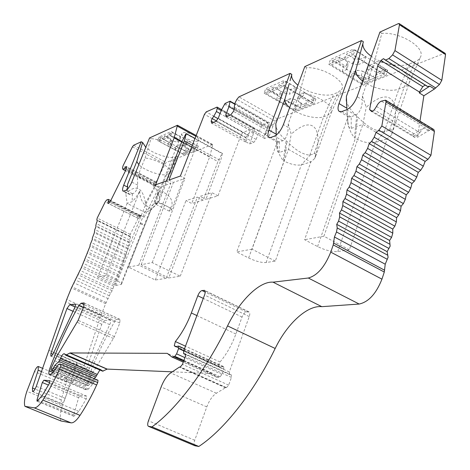<?xml version="1.0" encoding="UTF-8"?>
<svg xmlns="http://www.w3.org/2000/svg" width="470" height="470" viewBox="0 0 470 470"><rect width="100%" height="100%" fill="white"/><g stroke="black" fill="none" stroke-linecap="round" stroke-linejoin="round"><path stroke-width="0.35" stroke-dasharray="2.35 1.76" d="M276.231 134.203C276.213 138.75 276.618 141.435 277.441 142.257L282.752 140.8C286.048 138.95 287.875 134.485 288.228 127.394L283.387 124.626M275.82 123.657L275.731 125.12C276.366 129.661 279.85 134.82 286.183 140.612L286.97 141.382C295.548 150.253 303.173 154.818 309.853 155.082L314.025 153.808C315.893 153.232 316.422 154.078 315.623 156.34L314.618 158.543C324.194 127.599 312.291 114.639 291.224 134.209L288.233 123.816L299.531 93.101C314.13 93.084 334.734 105.445 331.473 112.048L327.884 115.162L323.648 116.719C316.181 119.75 298.045 114.833 289.679 107.583M314.618 158.543L310.864 161.962L275.314 261.114L266.137 262.519C261.479 262.795 255.651 261.279 248.642 257.977L236.727 251.938L277.059 142.645C277.089 149.607 279.145 155.588 283.228 160.576L286.183 140.612M277.059 142.645L276.983 148.179C276.859 150.899 277.611 152.327 279.233 152.462L288.474 149.366L310.864 161.962L301.37 164.835C296.599 165.734 290.83 164.471 284.068 161.046L283.228 160.576M346.895 108.241C346.942 113.047 347.512 115.949 348.605 116.96L350.867 116.807L355.596 115.138C359.744 112.906 362.018 107.812 362.411 99.846L357.147 96.673M346.384 96.456L346.096 99.382C346.807 104.481 350.332 109.992 356.665 115.902L357.535 116.766C367.046 126.688 375.965 131.671 384.29 131.7L389.524 130.09C392.197 129.274 392.99 130.49 391.904 133.744L391.404 135.025C402.649 100.151 389.883 85.352 366.248 107.33L362.394 95.833L374.414 61.629C391.128 61.241 412.977 74.571 409.288 82.65L408.26 84.477L406.121 86.227L398.895 89.065C390.3 92.461 372.222 88.401 362.652 81.052M391.404 135.025L387.198 138.856L349.357 249.787L337.76 251.562C332.002 251.955 325.275 250.287 317.585 246.556L304.595 239.706L347.665 117.753C347.741 125.531 350.003 132.235 354.451 137.857L356.665 115.902M347.665 117.753L347.818 121.889C347.659 125.813 348.799 127.969 351.243 128.351L362.875 124.456L387.198 138.856L375.272 142.469C369.397 143.638 362.764 142.275 355.367 138.392L354.451 137.857M127.552 184.434L125.825 193.464C137.44 182.771 144.319 188.3 146.47 210.049C150.841 206.307 153.731 204.197 155.135 203.716L157.509 202.946L159.295 200.913C160.346 197.365 158.878 192.882 154.894 187.459L154.36 186.837C148.914 181.502 143.28 178.224 137.446 176.996L145.06 158.032C155.364 158.59 172.848 168.425 170.569 172.267L169.094 173.512L166.691 174.393C161.786 176.567 144.419 170.487 138.815 164.647M127.57 189.099C127.828 192.007 128.475 193.781 129.508 194.427L132.487 193.746C135.301 192.935 137.034 190.05 137.692 185.098L137.446 176.996M106.067 275.49L97.59 277.018L115.708 285.519L121.472 284.344C121.566 283.387 119.633 281.947 115.667 280.014L106.067 275.49L139.772 191.049C137.193 195.808 134.679 199.351 132.223 201.677L127.129 203.381L125.825 193.464M139.772 191.049C139.737 196.419 141.37 200.99 144.666 204.773L145.353 205.12C149.19 207.153 150.999 208.792 150.782 210.043L149.971 210.66L144.713 212.252L127.129 203.381L97.59 277.018M142.234 224.66L140.377 223.738L142.234 224.66L142.58 223.932L140.724 223.009L140.442 223.72M140.377 223.738L140.724 223.009M65.888 378.562L73.161 369.931L77.203 362.593L65.171 398.343C63.873 401.686 62.622 403.389 61.406 403.448L61.147 399.853L66.552 382.163L66.546 378.473L65.888 378.562L72.844 381.511L80.153 372.921L73.161 369.931M138.098 214.344L140.877 215.548L138.515 218.509L137.839 218.209L138.098 214.344L144.167 217.205L140.877 215.548M155.934 185.098L155.611 185.75L152.744 184.816L155.752 181.984L156.463 182.219L155.934 185.098L126.072 169.641M144.167 217.205L158.883 187.448L152.744 184.816M158.883 187.448L155.611 185.75M145.06 158.032L150.976 138.715C162.244 138.785 182.301 150.212 179.193 154.642L177.601 155.952L175.163 156.921C170.005 159.324 152.656 153.62 145.794 147.286M247.531 135.184L249.864 131.494L245.957 141.858L245.552 142.011L244.952 139.89L245.904 137.363L247.531 135.184L217.951 118.652M166.192 278.352L155.312 280.002L128.41 267.113L138.785 265.145L166.192 278.352L197.382 197.136L203.193 200.167L217.939 161.598L222.022 153.543L222.416 153.396L220.671 160.623L205.878 199.386L217.998 195.849L241.139 134.778L242.914 132.434L254.393 128.104L254.57 129.385L253.871 132.534L249.664 143.92L245.957 141.858M265.109 134.702L268.358 131.048L269.339 128.422L269.093 124.01L265.109 134.702L268.916 136.846L273.387 125.026L275.291 121.307L277.412 118.892L444.315 53.386L445.219 53.386M299.531 93.101L306.575 67.686C322.784 66.84 346.543 81.345 341.943 89.006L338.071 92.285L333.794 93.982C325.88 97.402 307.374 92.802 297.945 85.176M374.414 61.629L381.852 33.329C400.534 31.919 425.791 47.652 420.491 57.058L419.181 59.05L417.125 60.712L409.658 63.885C400.528 67.733 381.934 63.991 371.376 56.324M362.869 43.628L363.363 41.765M427.465 86.492L426.942 85.81L425.197 85.07M419.804 132.593L423.652 127.969L412.807 134.514L412.66 135.454L414.91 137.528L417.554 135.942L419.804 132.593L376.505 106.449M433.886 129.591L432.899 129.491L428.364 130.83L417.483 137.328L412.807 134.514M349.357 249.787L323.912 236.222L362.875 124.456L366.248 107.33M115.708 285.519L144.713 212.252L146.47 210.049M169.846 135.137L196.871 149.76L184.064 154.806L185.456 151.246L198.287 146.111L171.303 131.465L169.846 135.137L157.585 140.606L159.019 137.023L171.303 131.465M198.287 146.111L196.871 149.76M275.314 261.114L251.996 249.182L288.474 149.366L291.224 134.209M295.037 111.09L264.064 93.107L265.703 88.771L284.256 80.382L282.588 84.847L314.283 103.506L295.037 111.09L296.617 106.784L265.703 88.771M362.211 84.623L328.777 64.243L330.516 59.455L353.522 49.05L351.754 53.997L386.017 75.247L362.211 84.623L363.886 79.882L330.516 59.455M194.944 445.772C193.863 444.973 193.787 443.134 194.721 440.255L206.812 406.891C209.326 400.352 212.511 395.793 216.364 393.22L225.459 387.768L226.47 387.638L180.316 366.947M172.267 371.829L211.841 373.491L216.952 377.316L219.079 377.216L220.13 376.776L221.911 374.384L223.808 369.144L223.697 366.647L220.336 367.111L218.92 366.001L218.955 363.986L220.03 361.994C226.569 354.227 231.857 344.904 235.893 334.017L242.038 317.033C243.26 314.066 244.682 312.38 246.315 311.98L249.03 311.927C249.97 312.585 250.046 314.136 249.241 316.586L229.307 371.952L229.442 374.502L231.293 374.866L231.428 377.439L228.667 385.136L226.47 387.638M102.619 371.177L101.215 369.761L64.455 353.845M99.863 369.99L101.215 369.761M94.047 378.567L91.374 380.9L57.035 366.236M97.913 380.236L95.246 380.048L92.602 384.325L88.413 388.995L87.22 389.736L85.246 389.53L85.323 386.082C93.189 363.48 102.936 342.031 114.58 321.738L116.742 319.529L119.991 319.347L119.774 323.002L114.451 336.608L90.775 376.235L87.473 383.696L87.285 385.471L88.566 385.588L91.374 380.9M60.977 420.979C59.667 418.03 60.119 413.007 62.334 405.916L26.878 391.298M72.844 381.511L69.636 386.369L62.334 405.916M141.364 215.983L139.672 216.494L138.145 218.386L130.249 234.36L129.92 236.334L130.548 237.009L129.491 239.882L129.08 242.044L129.373 242.878L127.652 248.101L127.852 249.112L126.565 252.061L125.984 255.657L123.804 261.108L123.792 262.442L121.413 267.929L121.289 269.41L119.75 272.253L118.505 276.489L115.796 281.888L115.467 283.61L113.828 286.242L112.195 290.701L110.532 293.18L105.644 303.661L100.251 317.45L84.201 365.584L80.153 372.921M155.993 186.496L155.218 185.051L155.752 182.783L165.005 164.065L166.245 162.52L212.563 144.454L212.646 145.459L209.614 157.056L191.731 203.51L186.02 200.555L197.382 197.136M203.193 200.167L191.731 203.51M249.664 143.92L253.8 142.398L256.115 139.455L259.164 131.306L262.113 125.578L262.748 124.85L267.947 122.811L267.107 128.263L264.028 136.517L264.563 138.444L268.916 136.846M419.974 121.119L417.483 137.328M80.211 395.44L86.75 396.181L86.274 398.942L78.778 411.373L73.814 416.25L73.725 414.898L78.625 397.702L80.211 395.44L49.726 382.656M104.669 320.417L110.397 320.052C111.038 320.681 110.802 322.209 109.704 324.635L89.506 368.186C88.425 370.478 87.467 371.582 86.633 371.5L86.556 368.715L101.779 324.253L104.669 320.417L74.971 306.957M288.233 123.816L288.228 127.394M217.998 195.849L212.052 192.718L200.038 196.331L205.878 199.386M211.841 373.491L167.232 353.352M61.406 403.448L32.577 391.539M105.644 303.661L71.422 287.91M112.195 290.701L78.049 274.774M115.467 283.61L81.381 267.595M118.505 276.489L84.506 260.398M121.289 269.41L87.391 253.248M123.792 262.442L90.011 246.227M125.984 255.657L92.332 239.395M127.852 249.112L94.341 232.826M129.373 242.878L96.021 226.569M130.548 237.009L97.361 220.7M138.104 216.476L109.61 202.188M137.839 218.209L107.894 203.222M138.515 218.509L108.517 203.492M140.548 216.206L110.503 201.125M156.463 182.219L126.677 166.762M155.752 181.984L126.653 166.879M154.489 183.341L126.266 168.712M150.976 138.715L149.548 137.951M184.064 154.806L157.585 140.606M185.456 151.246L159.019 137.023M194.087 135.254C197.388 137.146 198.886 138.785 198.581 140.172C197.541 144.037 180.098 137.123 181.902 133.55C183.776 131.741 187.841 132.311 194.087 135.254M166.451 205.93C169.858 207.746 171.456 209.226 171.25 210.372L169.229 211.118L170.404 208.098C177.783 198.064 157.932 185.121 157.056 196.566L154.33 203.528C156.34 202.353 160.382 203.158 166.451 205.93M169.229 211.118L154.33 203.528M166.398 180.974L170.874 183.306L159.982 187.072L155.593 184.798M181.726 142.011L217.939 161.598M185.867 133.833L222.022 153.543M195.026 138.462L222.416 153.396M192.365 145.289L220.671 160.623M168.93 180.075L173.424 182.425L184.939 178.441L180.363 176.027M245.904 137.363L216.294 120.855M244.952 139.89L213.48 122.382M245.552 142.011L211.647 123.175M253.8 142.398L215.947 121.313M256.115 139.455L218.233 118.275M259.164 131.306L221.417 110.045M267.107 128.263L234.148 109.598M264.028 136.517L227.827 116.166M264.563 138.444L226.164 116.889M265.544 134.537L230.705 114.915M268.358 131.048L233.484 111.325M269.339 128.422L234.501 108.676M269.016 126.924L234.254 107.201M306.575 67.686L304.795 66.617M362.394 95.833L362.411 99.846M381.852 33.329L379.919 32.095M296.617 106.784L315.887 99.076L314.283 103.506M315.887 99.076L284.256 80.382M264.064 93.107L282.588 84.847M363.886 79.882L387.715 70.353L386.017 75.247M387.715 70.353L353.522 49.05M328.777 64.243L351.754 53.997M426.942 85.81L384.901 59.449M425.379 84.953L384.965 59.614M412.66 135.454L372.269 111.202M414.91 137.528L371.688 111.584M417.554 135.942L374.249 109.892M168.742 277.964L141.212 264.68L152.204 262.595L180.263 276.213L168.742 277.964L200.038 196.331M180.263 276.213L212.052 192.718M155.312 280.002L186.02 200.555M128.41 267.113L159.982 187.072M152.204 262.595L184.939 178.441M141.212 264.68L173.424 182.425M138.785 265.145L170.874 183.306M323.912 236.222L304.595 239.706M142.298 224.642L142.58 223.932M251.996 249.182L236.727 251.938M192.512 147.139L196.389 145.583L194.968 149.225L182.889 154.019L184.281 150.453L188.717 148.673L187.489 152.174L190.943 150.805L192.512 147.139L186.672 143.979L184.91 147.545L183.658 145.677L185.503 142.204L186.672 143.979M194.968 149.225L170.733 136.124L172.19 132.452L168.466 134.126L166.868 137.816L163.542 139.29L164.811 135.771L160.546 137.687L168.754 142.099L167.667 145.829L174.458 149.472L176.185 146.1L179.393 144.754L177.754 148.109L181.485 148.943L182.912 145.536L179.393 144.754M160.546 137.687L159.118 141.27L170.733 136.124M159.118 141.27L182.889 154.019M172.989 141.123L174.393 137.34L177.954 138.115L176.767 141.952L172.989 141.123L166.868 137.816M170.71 138.95L169.635 142.569L170.927 144.443L171.92 140.73L170.71 138.95L164.811 135.771M174.458 149.472L177.754 148.109M170.927 144.443L167.667 145.829M171.92 140.73L168.754 142.099M190.943 150.805L184.91 147.545M182.912 145.536L188.717 148.673M181.485 148.943L187.489 152.174M176.185 146.1L184.281 150.453M163.542 139.29L169.635 142.569M174.393 137.34L168.466 134.126M172.19 132.452L180.556 136.993L177.954 138.115M183.658 145.677L186.379 144.554L179.458 140.806L180.556 136.993M179.458 140.806L176.767 141.952M186.379 144.554L188.135 141.106L196.389 145.583M185.503 142.204L188.135 141.106M339.869 57.093L333.154 60.113L331.421 64.901L353.217 55.243L354.979 50.302L346.69 54.026L344.645 59.014L338.435 61.77L339.869 57.093L347.336 61.688L346.155 66.505L347.06 69.419L348.188 64.46L347.336 61.688M331.421 64.901L361.454 83.225L363.128 78.472L370.06 75.682L368.697 80.329L375.107 77.785L377.105 72.85L369.737 68.291L367.493 73.091L366.676 70.165L368.979 65.512L369.737 68.291M377.105 72.85L385.653 69.407L383.949 74.307L361.454 83.225M383.949 74.307L353.217 55.243M361.13 75.688L362.746 71.181L357.623 70.259L355.69 74.701L361.13 75.688L368.697 80.329M352.418 63.803L354.21 58.679L359.433 59.596L357.952 64.784L352.418 63.803L344.645 59.014M375.107 77.785L367.493 73.091M362.746 71.181L370.06 75.682M338.435 61.77L346.155 66.505M354.21 58.679L346.69 54.026M366.676 70.165L373.08 67.527L364.297 62.081L365.607 56.923L354.979 50.302M365.607 56.923L359.433 59.596M364.297 62.081L357.952 64.784M373.08 67.527L375.213 62.91L368.979 65.512M385.653 69.407L375.213 62.91M363.128 78.472L352.923 72.221L357.623 70.259M347.06 69.419L342.248 71.469L350.832 76.704L352.923 72.221M350.832 76.704L355.69 74.701M342.248 71.469L343.535 66.47L333.154 60.113M348.188 64.46L343.535 66.47M273.669 87.056L268.241 89.494L266.608 93.835L284.18 86.051L285.842 81.592L279.174 84.582L277.288 89.083L272.277 91.303L273.669 87.056L280.572 91.098L279.415 95.463L280.519 97.966L281.612 93.471L280.572 91.098M266.608 93.835L294.42 109.992L296 105.685L301.623 103.424L300.289 107.642L305.477 105.586L307.321 101.132L300.495 97.12L298.421 101.455L297.387 98.953L299.525 94.746L300.495 97.12M307.321 101.132L314.219 98.359L312.609 102.783L294.42 109.992M312.609 102.783L284.18 86.051M293.274 103.553L294.843 99.452L290.348 98.577L288.504 102.619L293.274 103.553L300.289 107.642M284.473 93.289L286.124 88.671L290.689 89.547L289.314 94.223L284.473 93.289L277.288 89.083M305.477 105.586L298.421 101.455M294.843 99.452L301.623 103.424M272.277 91.303L279.415 95.463M286.124 88.671L279.174 84.582M297.387 98.953L302.545 96.826L294.426 92.05L295.665 87.391L285.842 81.592M295.665 87.391L290.689 89.547M294.426 92.05L289.314 94.223M302.545 96.826L304.554 92.643L299.525 94.746M314.219 98.359L304.554 92.643M296 105.685L286.541 100.169L290.348 98.577M280.519 97.966L276.624 99.622L284.573 104.24L286.541 100.169M284.573 104.24L288.504 102.619M276.624 99.622L277.846 95.099L268.241 89.494M281.612 93.471L277.846 95.099M279.233 152.462L279.256 142.034M351.243 128.351L351.196 116.689M132.334 193.799L132.223 201.677M154.36 186.837L144.666 204.773M309.853 155.082L323.648 116.719L333.794 93.982M314.025 153.808L327.884 115.162L338.071 92.285M266.137 262.519L301.37 164.835L310.259 154.988M248.642 257.977L284.068 161.046L286.97 141.382M154.894 187.459L145.353 205.12L115.667 280.014M317.585 246.556L355.367 138.392L357.535 116.766M337.76 251.562L375.272 142.469L384.801 131.577M384.29 131.7L398.895 89.065L409.658 63.885M389.524 130.09L404.188 87.12L414.992 61.764M155.135 203.716L166.691 174.393L175.163 156.921M157.509 202.946L169.094 173.512L177.601 155.952M157.262 203.052L149.971 210.66L120.731 284.75M253.559 133.568L249.864 131.494M272.882 126.166L269.093 124.01M428.364 130.83L423.652 127.969M110.168 320.011L75.276 304.155M109.704 324.635L74.278 308.608M101.779 324.253L72.968 311.252M86.556 368.715L52.916 354.215M89.506 368.186L53.674 352.717M73.725 414.898L38.37 400.387M78.625 397.702L48.457 385.083M74.06 416.226L37.277 401.139M78.778 411.373L41.853 396.134M86.274 398.942L49.344 383.467M86.686 396.163L49.955 380.729M194.721 440.255L148.444 420.785M206.812 406.891L161.139 386.945M216.364 393.22L170.633 372.916M225.459 387.768L179.364 367.117M226 387.609L179.875 366.935M228.667 385.136L182.472 364.362M231.428 377.439L185.374 356.554M231.164 374.825L185.45 354.051M229.566 374.543L185.703 354.609M229.307 371.952L183.623 351.149M249.241 316.586L204.556 295.025M248.466 311.827L204.92 290.73M246.315 311.98L205.196 292.082M242.038 317.033L203.299 298.403M235.893 334.017L196.889 315.582M220.03 361.994L185.474 346.179M219.038 366.136L176.555 346.766M219.919 366.853L175.886 346.784M223.015 366.741L177.954 346.179M223.808 369.144L183.717 350.884M221.911 374.384L184.969 357.652M220.13 376.776L183.934 360.425M219.079 377.216L183.641 361.224M216.588 377.093L171.515 356.777M102.46 371.065L65.553 355.097M90.328 382.58L56.253 368.057M89.735 384.084L55.225 369.402M88.566 385.588L53.956 370.889M87.338 385.482L53.698 371.2L87.285 385.471M87.473 383.696L51.118 368.239M90.775 376.235L54.502 360.684M92.972 372.023L56.723 356.407M113.499 338.529L77.192 322.279M114.451 336.608L78.161 320.329M119.774 323.002L83.683 306.581M119.744 319.306L84.206 303.085M116.742 319.529L84.259 304.719M114.58 321.738L83.302 307.527M85.323 386.082L52.775 372.287M85.381 389.565L48.927 374.161M87.22 389.736L50.619 374.267M88.413 388.995L51.759 373.486M92.602 384.325L55.842 368.674M93.307 383.115L56.547 367.44M93.765 381.946L57.023 366.259M95.246 380.048L58.48 364.315M69.636 386.369L34.492 371.564M66.552 382.163L41.46 371.564M61.147 399.853L35.074 389.048M65.171 398.343L36.296 386.34M77.203 362.593L48.868 350.356M84.201 365.584L48.88 350.332M100.251 317.45L65.829 301.834M101.132 315.035L66.752 299.402M106.179 302.539L71.963 286.782M108.218 298.691L74.019 282.87M109.269 295.718L75.124 279.879M110.532 293.18L76.404 277.306M112.63 288.88L78.525 272.947M113.828 286.242L79.753 270.274M115.796 281.888L81.762 265.867M116.913 279.239L82.914 263.194M118.734 274.88L84.788 258.788M119.75 272.253L85.846 256.138M121.413 267.929L87.567 251.773M122.323 265.35L88.525 249.171M123.804 261.108L90.081 244.899M124.603 258.594L90.921 242.373M125.89 254.476L92.296 238.231M126.565 252.061L93.025 235.805M127.652 248.101L94.2 231.828M128.198 245.804L94.805 229.525M129.08 242.044L95.78 225.753M129.491 239.882L96.256 223.591M130.037 236.351L97.267 220.236M130.249 234.36L97.196 218.08M138.145 218.386L105.198 201.894M139.672 216.494L106.69 199.95M141.012 216L107.953 199.403M155.723 186.249L122.858 169.253M155.218 185.051L122.447 168.09M155.752 182.783L123.034 165.816M132.411 146.852L165.005 164.065M133.627 145.265L166.245 162.52M130.372 194.486L123.804 191.143M132.487 193.746L125.89 190.385M137.692 185.098L131.806 182.072M212.27 144.46L177.161 125.261M212.646 145.459L195.878 136.294M181.972 141.529L209.767 156.569M181.743 141.981L209.614 157.056M241.139 134.778L204.45 114.328M242.914 132.434L206.201 111.919M253.917 128.11L216.647 107.119M254.57 129.385L221.2 110.603M253.871 132.534L220.06 113.552M262.113 125.578L224.401 104.217M262.748 124.85L225.024 103.465M267.947 122.811L229.959 101.203M268.17 123.211L234.524 104.076M273.387 125.026L234.953 103.147M275.291 121.307L236.88 99.364M277.412 118.892L238.96 96.867M278.998 142.128L270.743 137.481M282.752 140.8L274.468 136.124M350.867 116.807L341.896 111.496M355.596 115.138L346.584 109.786M444.315 53.386L398.331 23.635M429.474 130.349L381.387 101.138M432.899 129.491L384.654 100.122M170.404 208.098L155.529 200.49M276.983 148.179L275.726 125.12M347.818 121.889L346.079 99.382M150.612 210.307L158.466 202.247M159.301 200.913L170.569 172.267M170.516 172.384L179.193 154.642M315.623 156.34L331.473 112.048M391.904 133.744L409.288 82.65M290.072 80.681L291.776 74.589M409.135 83.067L420.491 57.058M355.902 69.748L363.028 42.741M331.356 112.342L341.943 89.006M110.397 320.052L75.118 304.014M86.633 371.5L50.872 356.131M73.814 416.25L37.048 401.174M86.75 396.181L49.902 380.7M231.293 374.866L185.356 353.986M229.442 374.502L185.703 354.633M249.03 311.927L204.544 290.378M220.336 367.111L175.433 346.649M223.697 366.647L184.51 348.764M216.952 377.316L183.294 362.141M101.021 369.626L64.284 353.716M119.991 319.347L84.042 302.938M85.246 389.53L48.804 374.132M66.546 378.473L42.594 368.321M61.159 403.413L32.348 391.51M130.261 236.387L97.12 220.089M129.92 236.334L97.29 220.289M138.115 214.349L110.756 200.614M155.905 186.467L125.519 170.751M129.508 194.427L123.07 191.155M171.25 210.372L198.581 140.172M157.056 196.566L181.902 133.55M196.19 135.501L212.563 144.454M254.393 128.104L221.623 109.645M268.106 122.811L234.653 103.776M277.435 142.257L268.934 137.475M348.605 116.965L339.316 111.466M121.472 284.344L150.782 210.043"/><path stroke-width="0.7" d="M289.679 107.583C286.077 104.528 284.479 101.755 284.873 99.264L275.82 123.657L276.231 134.203L268.969 130.09L290.078 73.379L291.829 74.419L290.072 80.681M346.384 96.456L346.895 108.241L339.005 103.547L361.471 40.573L363.363 41.765L356.013 69.36L346.384 96.456M127.57 189.099L127.552 184.434L136.793 161.504L142.633 142.516L141.229 141.77L123.716 185.139C122.441 188.458 122.229 190.462 123.07 191.155L125.89 190.385C127.887 189.281 129.861 186.514 131.806 182.072L149.548 137.951L177.431 125.243L174.164 137.88L155.593 184.798L166.398 180.974L181.726 142.011L185.867 133.833L186.238 133.668L195.026 138.462M138.815 164.647L136.793 161.504M145.794 147.286L142.633 142.516M362.652 81.052C357.453 77.08 355.203 73.308 355.902 69.748L356.013 69.36M284.873 99.264L289.103 84.148M297.945 85.176C293.209 81.386 291.147 77.891 291.752 74.695M371.376 56.324C365.466 52.047 362.629 47.817 362.869 43.628M425.197 85.07L422.783 86.656L419.446 92.044L419.305 92.937L429.827 86.133L427.465 86.492L385.377 60.101L388.907 58.58L392.568 54.89L394.947 50.607L399.447 24.763L399.189 23.588L445.219 53.386L445.542 54.573L441.812 80.317L439.462 84.494L434.421 89.018L429.827 86.133M434.421 89.018L423.864 95.768L419.305 92.937M425.109 161.392L376.071 132.358L378.873 130.167L381.822 126.019L386.005 101.984L385.582 100.175L433.886 129.591L434.409 131.43L430.949 155.317L427.988 159.33L425.109 161.392L423.311 166.168L420.726 170.228L418.271 172.337L416.767 177.055L414.381 181.197L411.978 183.494L410.768 188.129L408.595 192.336L406.25 194.809L405.346 199.333L403.389 203.586L401.122 206.224L400.522 210.613L398.801 214.884L396.615 217.675L396.333 221.911L394.853 226.176L392.773 229.107L392.797 233.155L391.569 237.397L389.606 240.452L390.141 246.145L387.145 251.65L388.097 257.26L385.224 264.199L384.296 272.048L381.946 279.162C376.182 293.691 368.598 301.987 359.186 304.043L321.815 306.669C307.333 304.983 287.1 323.76 275.179 348.481L275.173 348.493C253.706 392.55 223.961 429.933 198.828 446.465L194.944 445.772M172.267 371.829L107.213 369.097L70.048 352.952L167.232 353.352L171.85 356.983L173.841 356.801L174.84 356.319L176.603 353.863L178.594 348.546L178.594 346.061L175.433 346.649L174.264 345.72L175.363 341.549C181.796 333.536 187.125 324.006 191.349 312.967L197.8 295.759C199.063 292.745 200.461 291.006 202.006 290.536L204.544 290.378C205.402 290.995 205.402 292.546 204.556 295.025L183.623 351.149L183.641 353.693L185.356 353.986L185.374 356.554L182.472 364.362L180.316 366.947L179.364 367.117L170.633 372.916C166.926 375.63 163.76 380.312 161.139 386.945L148.444 420.785C147.439 423.746 147.439 425.591 148.45 426.319L151.963 426.895L198.775 446.5M61.076 364.456L97.995 380.254L97.748 382.562L96.661 384.959C91.574 396.175 86.028 406.315 80.029 415.38C76.451 420.615 73.467 423.106 71.07 422.853L34.216 407.848C36.425 408.019 39.304 405.428 42.841 400.082C48.798 390.823 54.373 380.512 59.578 369.156L60.689 366.723L61.018 364.414L58.48 364.315L55.842 368.674L51.759 373.486L50.619 374.267L48.804 374.132L49.021 370.695C57.293 347.894 67.257 326.174 78.919 305.529L81.022 303.244L84.042 302.938L83.683 306.581L78.161 320.329L56.723 356.407L51.118 368.239L50.866 370.013L52.047 370.078L54.855 365.308L58.991 361.412L60.424 358.569C61.87 355.308 63.156 353.687 64.284 353.716L65.694 355.203L102.619 371.177L107.213 369.097M94.047 378.567L95.663 377.152L99.863 369.99M71.07 422.853L60.977 420.979L24.957 406.35C23.882 403.454 24.516 398.437 26.878 391.298L34.492 371.564C35.92 368.216 37.189 366.529 38.293 366.5L38.17 370.178L32.459 387.962L32.577 391.539C33.717 391.44 34.956 389.706 36.296 386.34L66.752 299.402L71.422 287.91L81.381 267.595L90.011 246.227L90.081 244.899L92.332 239.395L92.296 238.231L94.341 232.826L94.805 229.525L96.021 226.569L95.78 225.753L96.256 223.591L97.361 220.7L96.808 220.048L97.196 218.08L105.198 201.894L106.69 199.95L108.3 199.38L108.212 201.489L109.61 202.188M423.864 95.768L419.974 121.119M74.906 303.99L75.118 304.014C75.682 304.619 75.4 306.146 74.278 308.608L53.674 352.717C52.575 355.044 51.641 356.178 50.872 356.131L50.925 353.358L66.951 308.537L69.789 304.607L75.276 304.155M42.312 382.515L37.024 399.829L37.048 401.174L41.853 396.134L49.344 383.467L49.902 380.7L43.88 380.207L42.312 382.515L48.457 385.083M198.828 446.465L151.963 426.895M195.032 445.807L148.496 426.337M65.694 355.203L70.048 352.952M34.216 407.848L24.957 406.35M126.653 166.879L126.025 166.556L126.677 166.762L126.072 169.641L110.503 201.125L108.517 203.492L107.894 203.222L108.212 201.489M126.266 168.712L124.791 167.954L126.025 166.556M141.229 141.77L133.627 145.265L132.411 146.852L123.034 165.816L122.447 168.09L123.023 169.459L124.791 167.954M217.951 118.652L213.762 116.313L216.423 111.508L217.205 108.353L217.087 107.09L206.201 111.919L204.45 114.328L180.363 176.027L168.93 180.075L184.311 140.924L186.238 133.668M184.311 140.924L192.365 145.289M216.294 120.855L212.152 118.546L213.762 116.313M213.48 122.382L211.159 121.096L212.152 118.546M234.148 109.598L228.955 106.655L230.106 101.191L225.024 103.465L221.417 110.045L218.233 118.275L215.947 121.313L211.647 123.175L211.159 121.096M227.827 116.166L225.741 114.997L228.955 106.655M290.078 73.379L238.96 96.867L236.88 99.364L234.953 103.147L234.254 107.201L234.501 108.676L233.484 111.325L230.705 114.915L226.164 116.889L225.741 114.997M361.471 40.573L304.795 66.617L283.387 124.626C280.913 130.525 277.94 134.355 274.468 136.124L270.743 137.481L268.934 137.475C267.589 136.453 267.595 133.997 268.969 130.09M399.189 23.588L398.331 23.635L379.919 32.095L357.147 96.673C354.445 103.271 350.926 107.642 346.584 109.786L341.896 111.496L339.316 111.466C337.736 110.285 337.63 107.642 339.005 103.547M384.965 59.614L383.45 58.662L385.377 60.101M383.45 58.662L380.929 60.471L377.575 66L419.446 92.044M422.783 86.656L380.929 60.471M372.269 111.202L369.626 109.616L377.575 66M369.626 109.616L371.688 111.584L374.249 109.892L376.505 106.449C377.898 103.67 379.525 101.902 381.387 101.138L385.582 100.175M418.271 172.337L369.191 143.614L371.594 141.394L374.185 137.216L376.071 132.358M411.978 183.494L362.816 155.059L365.178 152.65L367.587 148.397L369.191 143.614M406.25 194.809L356.971 166.633L359.28 164.048L361.501 159.741L362.816 155.059M401.122 206.224L351.689 178.277L353.934 175.533L355.943 171.197L356.971 166.633M396.615 217.675L346.995 189.933L349.163 187.042L350.955 182.695L351.689 178.277M392.773 229.107L342.924 201.536L344.998 198.516L346.56 194.18L346.995 189.933M389.606 240.452L339.493 213.033L341.467 209.89L342.789 205.59L342.924 201.536M387.145 251.65L336.731 224.349L338.588 221.106L339.669 216.864L339.493 213.033M384.296 272.048L333.248 244.905L334.429 237.003L336.485 231.969L337.213 227.938L336.731 224.349M321.815 306.669L273.023 282.164L308.308 278.011C317.262 275.567 324.741 266.942 330.751 252.137L333.248 244.905M275.179 348.481L227.539 325.898C239.729 300.677 259.475 281.072 273.023 282.164M227.539 325.898C205.607 370.848 176.197 409.411 152.022 426.86M74.971 306.957L69.789 304.607M72.968 311.252L66.951 308.537M52.916 354.215L50.925 353.358M38.37 400.387L37.024 399.829M49.726 382.656L43.88 380.207M185.703 354.609L183.758 353.728M204.92 290.73L204.027 290.301M205.196 292.082L202.006 290.536M203.299 298.403L197.8 295.759M196.889 315.582L191.349 312.967M185.474 346.179L175.363 341.549M176.555 346.766L174.264 345.72M175.886 346.784L175.057 346.408M183.717 350.884L178.594 348.546M184.969 357.652L176.603 353.863M183.934 360.425L174.84 356.319M183.641 361.224L173.841 356.801M106.996 369.156L69.842 353.017M103.23 371.106L66.264 355.103M97.079 374.349L60.424 358.569M96.514 375.788L59.843 360.02M95.663 377.152L58.991 361.412M57.035 366.236L54.855 365.308M56.253 368.057L53.815 367.017M55.225 369.402L53.198 368.545M53.956 370.889L52.047 370.078M50.866 370.013L53.692 371.206L50.919 370.025M84.206 303.085L83.819 302.903M84.259 304.719L81.022 303.244M83.302 307.527L78.919 305.529M52.775 372.287L49.021 370.695M97.748 382.562L60.689 366.723M96.661 384.959L59.578 369.156M80.029 415.38L42.841 400.082M41.46 371.564L38.17 370.178M35.074 389.048L32.459 387.962M97.267 220.236L96.914 220.066M127.511 187.078L123.716 185.139M195.878 136.294L177.472 126.236M174.329 137.393L181.972 141.529M174.164 137.88L181.743 141.981M221.2 110.603L217.205 108.353M220.06 113.552L216.423 111.508M234.524 104.076L230.147 101.585M445.542 54.573L399.447 24.763M441.812 80.317L394.947 50.607M439.462 84.494L392.568 54.89M435.725 88.008L388.907 58.58M434.409 131.43L386.005 101.984M430.949 155.317L381.822 126.019M427.988 159.33L378.873 130.167M423.311 166.168L374.185 137.216M420.726 170.228L371.594 141.394M416.767 177.055L367.587 148.397M414.381 181.197L365.178 152.65M410.768 188.129L361.501 159.741M408.595 192.336L359.28 164.048M405.346 199.333L355.943 171.197M403.389 203.586L353.934 175.533M400.522 210.613L350.955 182.695M398.801 214.884L349.163 187.042M396.333 221.911L346.56 194.18M394.853 226.176L344.998 198.516M392.797 233.155L342.789 205.59M391.569 237.397L341.467 209.89M389.947 244.294L339.669 216.864M388.984 248.489L338.588 221.106M387.803 255.263L337.213 227.938M387.198 259.258L336.485 231.969M385.224 264.199L334.429 237.003M384.642 270.25L333.641 243.09M381.946 279.162L330.751 252.137M359.186 304.043L308.308 278.011M194.98 445.789L148.45 426.319M185.703 354.633L183.641 353.693M184.51 348.764L178.594 346.061M183.294 362.141L171.85 356.983M97.995 380.254L61.018 364.414M42.594 368.321L38.293 366.5M97.29 220.289L96.808 220.048M110.756 200.614L108.3 199.38M125.519 170.751L123.023 169.459M177.431 125.243L196.19 135.501M221.623 109.645L217.087 107.09M234.653 103.776L230.106 101.191"/></g></svg>
